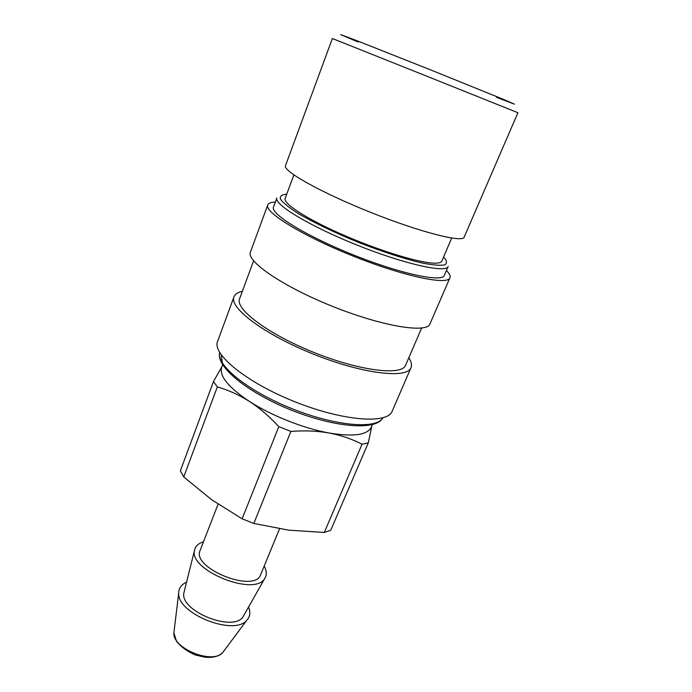 <?xml version="1.0" encoding="UTF-8"?>
<svg xmlns="http://www.w3.org/2000/svg" width="692" height="692" viewBox="0 0 692 692"><rect width="100%" height="100%" fill="white"/><g stroke="black" fill="none" stroke-linecap="round" stroke-linejoin="round"><path stroke-width="1.04" d="M372.434 424.62L371.344 427.163C367.435 435.026 353.387 436.981 329.202 433.019C303.883 428.512 271.255 415.598 249.405 401.412C228.291 387.278 219.053 375.912 221.674 367.296L222.634 364.701M324.297 532.451L330.733 530.288L368.3 442.863L362.037 444.221C351.925 438.996 340.983 435.259 329.202 433.019C317.368 430.908 304.592 430.372 290.882 431.41L253.834 523.437L288.841 530.176L324.297 532.451L362.037 444.221M221.976 366.483L213.491 381.543L180.344 470.871L183.743 476.926L211.562 499.659L242.122 518.81L253.834 523.437M213.491 381.543L217.323 386.906L183.743 476.926M242.122 518.81L278.807 426.635C269.422 416.446 259.612 408.038 249.405 401.412C239.138 394.924 228.447 390.089 217.323 386.906M278.807 426.635L290.882 431.41M371.777 426.142L368.3 442.863M248.558 607.022C250.712 612.247 250.141 616.641 246.836 620.205C234.052 636.441 176.771 613.527 178.709 592.957C178.778 588.096 181.39 584.515 186.555 582.223M279.533 528.826L260.668 574.611C254.993 593.684 191.096 568.123 200.135 550.399L218.066 504.183M264.171 566.117C266.792 570.822 267.008 574.896 264.828 578.339C255.218 597.101 188.57 570.442 194.547 550.226C195.343 546.239 198.319 543.436 203.457 541.827M243.965 615.119L243.368 616.174C234.51 633.206 178.674 610.872 184.003 592.43L184.297 591.262M293.892 174.946L285.156 198.414C282.916 203.379 305.734 218.404 340.793 233.887C375.773 249.388 415.572 261.922 432.189 263.055C437.88 263.453 441.098 262.796 441.833 261.083L451.694 238.065M444.325 275.39C442.24 282.621 400.824 273.945 353.422 254.941C305.985 236.015 270.01 213.733 273.487 207.064L276.861 197.938C273.513 204.244 309.731 226.215 357.314 245.202C404.863 264.266 446.245 273.331 448.174 266.463L444.325 275.39M233.974 296.851L217.591 341.398C211.908 354.062 246.343 382.434 294.723 401.697C343.042 421.108 387.546 424.308 392.156 411.221L411.022 367.66C407.173 379.034 362.781 373.948 313.701 354.243C264.569 334.66 228.914 307.741 233.974 296.851C235.02 294.152 237.823 292.292 242.364 291.263M446.435 270.503C449.471 273.6 450.63 276.039 449.921 277.821C447.724 285.519 403.644 276.333 352.989 256.023C302.292 235.79 264.041 212.046 267.752 204.962C268.47 203.18 270.996 202.211 275.329 202.064M408.799 357.833C411.377 361.708 412.121 364.987 411.022 367.66M421.627 328.06L405.616 365.212C401.983 375.912 360.281 371.068 314.35 352.626C268.366 334.305 234.83 309.056 239.579 298.797L253.601 260.849M267.752 204.962L250.417 252.113C246.006 261.178 282.916 286.592 332.8 306.487C382.65 326.486 426.903 333.535 429.957 323.925L449.921 277.821M464.168 237.148C462.758 242.97 420.174 232.227 370.471 212.306C320.742 192.454 282.492 170.872 285.485 165.682L332.368 38.51L425.173 75.549L517.919 112.727L464.168 237.148M224.147 650.653L222.798 652.452C213.006 664.804 172.446 648.577 173.874 632.886L174.15 630.654M221.31 354.979L222.288 362.85M443.615 256.931C446.954 260.676 447.326 263.332 444.748 264.88C440.346 265.685 433.028 265.114 422.769 263.159C405.555 259.24 382.555 251.827 358.447 242.364C334.47 232.598 312.697 222.097 297.525 213.067C288.754 207.41 283.054 202.773 280.424 199.158C279.629 196.251 281.731 194.59 286.73 194.175M382.866 417.838C376.863 429.481 335.75 426.263 291.938 408.661C248.065 391.188 216.077 365.168 219.753 352.6M496.475 97.347L514.416 104.146L501.665 98.645L431.28 70.16L357.539 40.949L340.663 34.6L358.266 42.065M246.836 620.205L222.798 652.452C219.9 655.462 215.601 657.115 209.892 657.4L204.944 657.21L195.317 654.961C187.273 651.483 181.01 646.908 176.521 641.25L173.874 632.886L178.709 592.957M243.368 616.174L264.828 578.339M184.003 592.43L194.547 550.226M382.875 417.838C376.318 430.831 335.179 427.691 291.341 410.14C247.502 392.623 215.541 366.526 219.745 352.591"/></g></svg>
